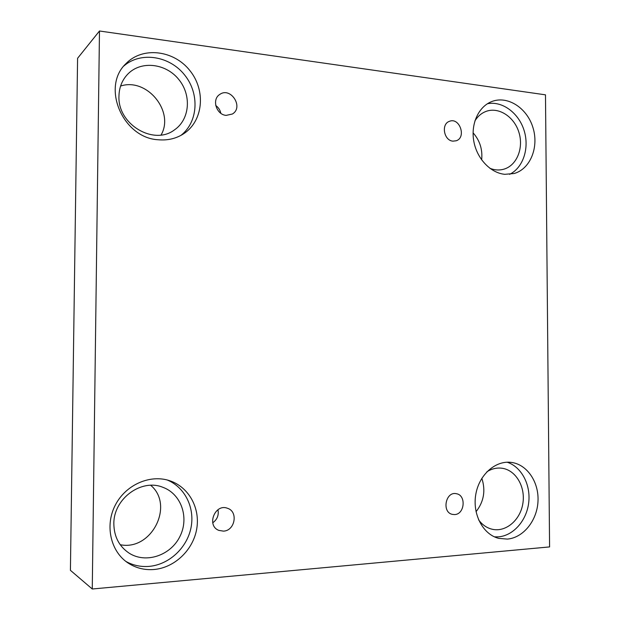 <?xml version="1.0" encoding="UTF-8"?>
<svg xmlns="http://www.w3.org/2000/svg" width="620" height="620" viewBox="0 0 620 620"><rect width="100%" height="100%" fill="white"/><g stroke="black" fill="none" stroke-linecap="round" stroke-linejoin="round"><path stroke-width="0.93" d="M99.479 31L77.585 58.288L70.416 570.322L92.264 589L549.583 546.918L545.484 94.837L99.479 31L92.264 589M217.969 509.71C218.976 515.135 217.233 519.498 212.745 522.807M223.401 531.131L218.79 530.371C206.103 525.62 215.117 503.146 227.548 508.299C238.468 511.593 235.011 530.867 223.401 531.131M481.833 478.314C485.793 490.567 483.864 501.696 476.044 511.709M150.722 485.313C174.654 505.184 151.613 551.242 120.203 544.709M120.59 86.048C146.948 77.291 174.747 111.592 161.076 134.982M473.083 132.812C479.864 140.531 482.716 149.552 481.647 159.875M454.631 514.569L452.399 514.383C441.448 512.298 445.687 490.963 456.46 493.729C466.403 495.217 464.744 514.368 454.631 514.569M452.949 141.143C443.928 140.647 440.905 124.124 449.345 121.357C459.505 116.862 466.736 137.493 456.188 140.779L452.949 141.143M226.168 115.382C216.372 114.778 211.583 99.51 219.643 94.519C230.547 86.32 244.117 107.299 232.353 114.026L226.168 115.382M507.354 539.098L498.728 538.369C482.949 534.471 472.246 514.15 475.804 494.341C479.175 474.502 495.791 460.025 511.624 462.45C527.31 464.62 539.09 482.282 537.99 501.448C537.06 520.614 523.35 537.78 507.354 539.098M153.985 569.501C144.545 570.245 135.919 568.083 128.108 563.022C110.445 551.475 104.672 525.241 115.413 504.905C125.976 484.46 150.466 474.029 169.973 480.818C188.945 487.235 200.415 508.214 196.687 529.085C193.099 549.963 174.677 567.75 153.985 569.501M158.27 139.763C122.9 138.105 100.82 86.839 126.069 63.535C142.701 46.26 173.918 50.212 189.844 70.533C206.127 90.559 203.251 121.086 183.66 133.757C176.158 138.601 167.702 140.6 158.27 139.763M504.789 174.321C490.552 172.988 476.958 158.728 473.835 141.407C470.603 124.093 478.439 106.779 491.544 101.641C507.354 95.193 526.985 107.795 532.929 127.519C539.144 147.149 530.34 169.074 514.073 173.523L504.789 174.321M474.881 120.947C477.648 116.436 481.267 113.297 485.747 111.515C498.426 106.493 514.112 116.529 518.894 132.277C523.885 147.963 516.863 165.494 503.874 169.175C499.278 170.484 494.597 170.182 489.831 168.268M509.617 174.344C523.226 167.695 529.62 148.01 524.109 130.51C518.746 112.964 502.339 100.742 487.444 103.734M118.955 96.1C119.187 87.149 122.272 79.678 128.193 73.695C141.577 60.342 166.168 63.527 178.855 79.569C191.812 95.395 189.743 119.575 174.414 129.921C153.814 145.824 117.498 124.403 118.955 96.1M180.963 135.369C198.199 121.954 199.803 93.628 184.551 74.888C169.578 55.916 140.849 51.227 123.93 65.929M113.848 523.923C113.359 498.751 141.399 478.377 162.804 487.281C181.265 493.892 189.472 517.716 179.916 536.486C170.717 555.435 145.987 563.937 129.169 553.179C119.187 546.452 114.08 536.703 113.848 523.923M125.852 561.41C133.006 565.378 140.732 567.037 149.04 566.386C168.966 564.719 186.852 548.034 190.937 528.038C195.122 508.059 185.117 487.436 167.369 480.035M486.886 471.797C491.807 468.681 496.93 467.511 502.27 468.278C516.049 470.278 525.706 487.126 522.823 503.727C520.164 520.374 505.525 532.658 491.861 529.162C486.576 527.806 482.151 524.691 478.578 519.823M494.45 536.858L498.565 536.843C513.616 535.603 526.791 520.296 528.736 502.394C530.798 484.507 521.412 466.821 507.168 462.21M215.745 105.501C218.449 107.438 220.147 110.034 220.836 113.29"/></g></svg>
